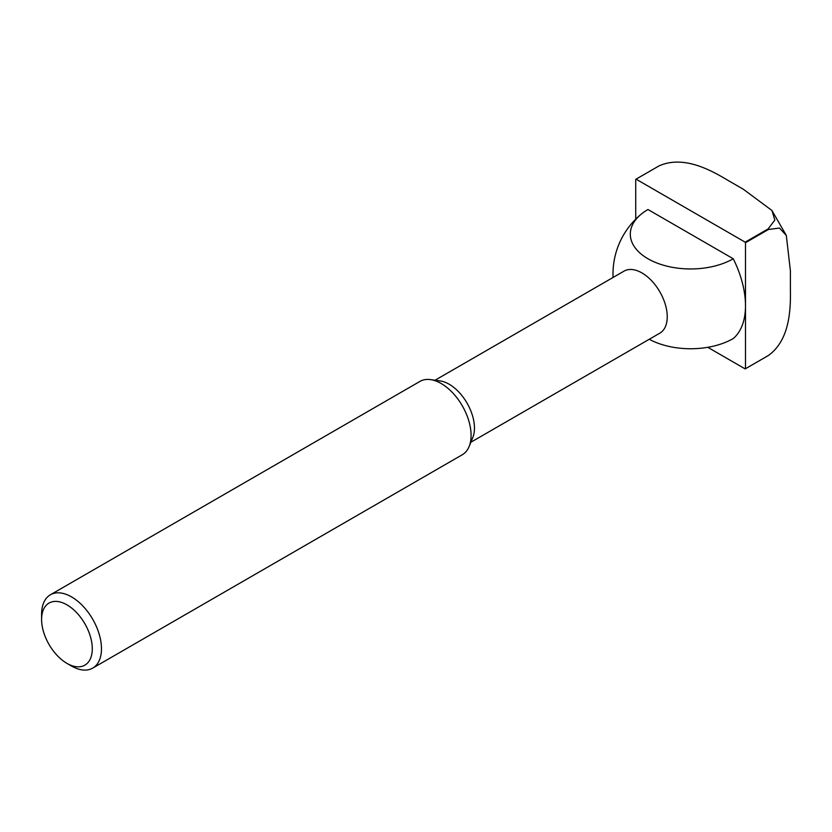 <?xml version="1.0" encoding="UTF-8"?>
<svg xmlns="http://www.w3.org/2000/svg" width="832" height="832" viewBox="0 0 832 832"><rect width="100%" height="100%" fill="white"/><g stroke="black" fill="none" stroke-linecap="round" stroke-linejoin="round"><path stroke-width="1.25" d="M768.123 355.659A109.439 63.18 -120 0 0 768.279 355.566A109.439 63.18 -120 0 0 768.446 355.462L745.493 368.722L768.123 355.659A109.439 63.18 -120 0 0 768.279 355.566A109.439 63.18 -120 0 0 768.446 355.462C790.286 339.716 790.712 308.173 790.4 288.777L790.4 270.816L786.302 235.404L779.449 228.062L768.446 229.476A109.439 63.18 -120 0 0 768.123 228.904L774.842 220.074L771.909 210.475L743.298 189.228L727.74 180.242C711.11 170.3 683.644 154.877 659.006 165.911L636.054 179.161A109.439 63.18 -120 0 0 635.898 179.254A109.439 63.18 -120 0 0 635.731 179.358L635.731 219.149M768.123 228.904L745.17 242.164L636.054 179.161M768.446 229.476L745.493 242.726A109.439 63.18 -120 0 0 745.17 242.164M707.762 347.308L745.17 368.909A109.439 63.18 -120 0 0 745.337 368.815A109.439 63.18 -120 0 0 745.493 368.722L745.493 242.726M71.531 666.026L66.945 663.374A35.838 20.696 -120 0 0 92.29 648.742A35.838 20.696 -120 0 0 66.945 604.843A35.838 20.696 -120 0 0 41.6 619.476A35.838 20.696 -120 0 0 66.945 663.374L71.531 666.026A42.338 24.44 -120 0 0 92.706 668.117A42.338 24.44 -120 0 0 92.706 619.237A42.338 24.44 -120 0 0 50.367 594.797A42.338 24.44 -120 0 0 41.6 614.172L41.6 619.476M92.706 668.117L462.311 454.73A42.338 24.44 -120 0 0 469.113 446.545A42.338 24.44 -120 0 0 462.311 405.839A42.338 24.44 -120 0 0 430.466 379.61A42.338 24.44 -120 0 0 419.973 381.399L50.367 594.797M469.113 446.545L472.794 437.538A35.807 20.675 -120 0 0 467.043 403.114A35.807 20.675 -120 0 0 440.107 380.921L430.466 379.61M470.86 442.25L659.828 333.164A35.807 20.675 -120 0 0 667.243 316.763A35.807 20.675 -120 0 0 651.612 280.727A35.807 20.675 -120 0 0 624.021 271.138L435.053 380.234M649.251 339.269A60.31 34.819 0 0 0 733.252 338.551A77.615 44.814 -120 0 0 745.493 305.718A77.615 44.814 -120 0 0 733.252 258.762A60.31 34.819 180 0 1 651.872 260.822A60.31 34.819 180 0 1 641.191 214.188A60.31 34.819 180 0 1 647.972 209.518L733.252 258.762M641.191 214.188A77.615 77.615 0 0 0 613.07 277.451M745.337 368.815L768.279 355.566M771.909 210.475L786.302 235.404M635.898 179.254L658.84 166.005"/></g></svg>
